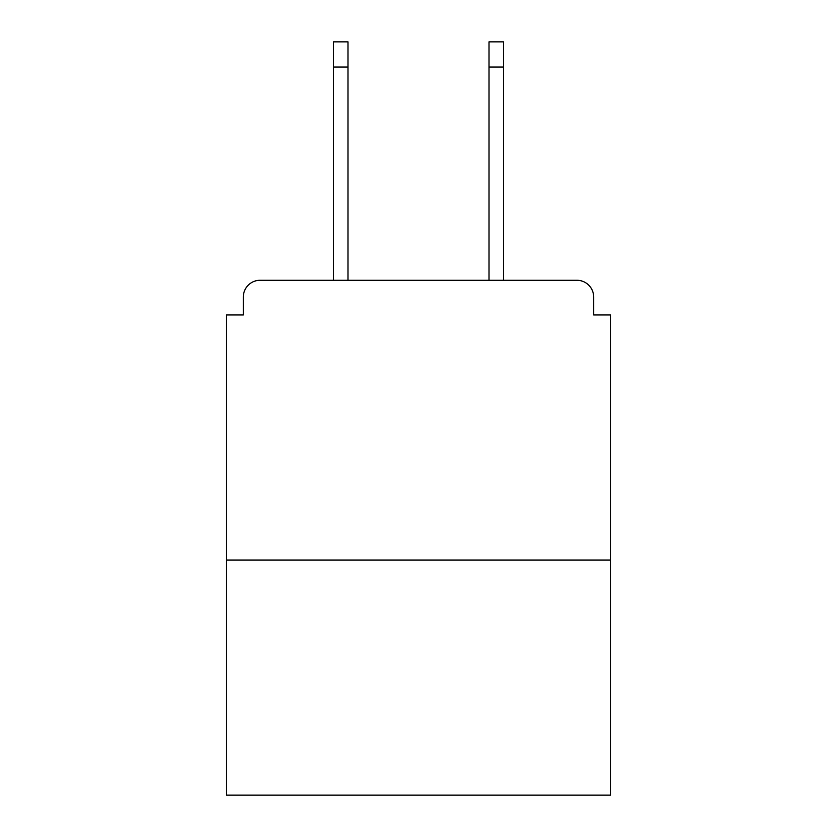 <?xml version="1.0" encoding="UTF-8"?>
<svg xmlns="http://www.w3.org/2000/svg" width="837" height="837" viewBox="0 0 837 837"><rect width="100%" height="100%" fill="white"/><g stroke="black" fill="none" stroke-linecap="round" stroke-linejoin="round"><path stroke-width="1.26" d="M593.674 314.963L593.674 297.051L593.674 314.963L610.466 314.963L610.466 795.15L226.534 795.15L226.534 314.963L243.326 314.963L243.326 297.051L243.326 314.963M610.466 560.089L226.534 560.089M593.674 297.051A16.792 16.792 0 0 0 576.881 280.269L260.119 280.269A16.792 16.792 0 0 0 243.326 297.051M576.881 280.269L503.571 280.269L503.571 67.033L489.017 67.033L489.017 41.85L503.571 41.85L503.571 67.033M333.429 67.033L333.429 41.85L347.983 41.85L347.983 67.033L333.429 67.033L333.429 280.269L260.119 280.269M347.983 67.033L347.983 280.269M489.017 280.269L489.017 67.033"/></g></svg>

